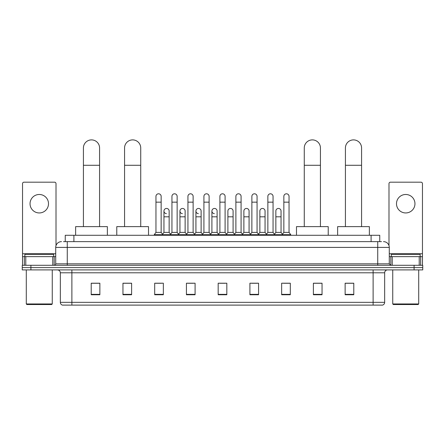 <?xml version="1.0" encoding="UTF-8"?>
<svg xmlns="http://www.w3.org/2000/svg" width="445" height="445" viewBox="0 0 445 445"><rect width="100%" height="100%" fill="white"/><g stroke="black" fill="none" stroke-linecap="round" stroke-linejoin="round"><path stroke-width="0.67" d="M65.248 241.629L65.248 235.283L379.752 235.283L379.752 241.629M63.646 241.629L381.487 241.629M63.513 241.629L67.262 241.629L67.262 247.403L55.72 247.403L55.72 263.846A1.441 1.441 0 0 1 54.279 265.292M61.493 241.629A5.768 5.768 0 0 0 55.72 247.403M383.507 241.629A5.768 5.768 0 0 1 389.28 247.403L389.28 263.846L390.721 265.292M30.905 265.292L22.25 265.292L22.25 267.601L30.905 267.601L22.25 267.601L22.25 269.909L30.905 269.909L30.905 267.601L414.095 267.601L30.905 267.601L30.905 265.292L414.095 265.292L414.095 267.601L422.75 267.601L414.095 267.601L414.095 269.909L30.905 269.909M414.095 269.909L422.75 269.909L422.75 265.292L414.095 265.292M384.664 302.339C384.58 303.724 383.89 304.647 382.583 305.109L373.121 305.109L373.121 302.339L384.664 302.339L384.664 272.791A2.887 2.887 0 0 1 387.545 269.909M373.121 305.109L62.417 305.109A2.887 2.887 0 0 1 60.336 302.339L60.336 272.791C60.17 271.038 59.207 270.082 57.455 269.909M353.786 294.751L353.786 283.209L345.131 283.209L345.131 294.751L353.786 294.751M322.047 294.751L322.047 283.209L313.391 283.209L313.391 294.751L322.047 294.751M290.307 294.751L290.307 283.209L281.652 283.209L281.652 294.751L290.307 294.751M258.567 294.751L258.567 283.209L249.912 283.209L249.912 294.751L258.567 294.751M99.869 294.751L99.869 283.209L91.214 283.209L91.214 294.751L99.869 294.751M131.609 294.751L131.609 283.209L122.954 283.209L122.954 294.751L131.609 294.751M163.348 294.751L163.348 283.209L154.693 283.209L154.693 294.751L163.348 294.751M195.088 294.751L195.088 283.209L186.433 283.209L186.433 294.751L195.088 294.751M226.828 294.751L226.828 283.209L218.172 283.209L218.172 294.751L226.828 294.751M283.554 283.27L289.328 283.27M187.645 283.27L193.414 283.27M155.672 283.27L161.446 283.27M251.586 283.27L257.355 283.27M219.613 283.27L225.387 283.27M131.609 283.27L122.954 283.27M99.869 283.27L91.214 283.27M322.047 283.27L313.391 283.27M353.786 283.27L345.131 283.27M39.277 194.482A9.234 9.234 0 0 0 30.043 203.715A9.234 9.234 0 0 0 39.277 212.949A9.234 9.234 0 0 0 48.505 203.715A9.234 9.234 0 0 0 39.277 194.482M52.766 265.292L52.766 256.637L25.782 256.637L25.782 265.292M56.009 245.601L56.009 183.635A1.441 1.441 0 0 0 54.568 182.189L23.98 182.189A1.441 1.441 0 0 0 22.539 183.635L22.539 256.637L25.782 256.637M52.766 256.637L55.72 256.637M22.539 265.292L22.539 256.637M51.681 304.536L26.867 304.536L26.288 303.957L52.26 303.957L51.681 304.536M26.288 269.909L26.288 303.957M52.26 269.909L52.26 303.957M53.7 256.637L53.7 254.329L24.848 254.329L24.848 256.637M83.421 226.627L83.421 147.968A8.077 8.077 0 0 1 91.503 139.891A8.077 8.077 0 0 1 99.58 147.968A8.077 8.077 0 0 0 91.503 139.891M99.58 226.627L99.58 147.968M107.373 235.283L107.373 226.627L75.633 226.627L75.633 235.283M124.567 226.627L124.567 147.968A8.077 8.077 0 0 1 132.649 139.891A8.077 8.077 0 0 1 140.726 147.968A8.077 8.077 0 0 0 132.649 139.891M140.726 226.627L140.726 147.968M148.519 235.283L148.519 226.627L116.779 226.627L116.779 235.283M304.274 226.627L304.274 147.968A8.077 8.077 0 0 1 312.351 139.891A8.077 8.077 0 0 1 320.433 147.968A8.077 8.077 0 0 0 312.351 139.891M320.433 226.627L320.433 147.968M328.221 235.283L328.221 226.627L296.481 226.627L296.481 235.283M345.42 226.627L345.42 147.968A8.077 8.077 0 0 1 353.497 139.891A8.077 8.077 0 0 1 361.579 147.968A8.077 8.077 0 0 0 353.497 139.891M361.579 226.627L361.579 147.968M369.367 235.283L369.367 226.627L337.627 226.627L337.627 235.283M155.961 202.158L161.157 202.158L161.157 232.396L155.961 232.396L155.961 196.384A2.598 2.598 0 0 1 158.72 193.797A2.598 2.598 0 0 1 161.157 196.384A2.598 2.598 0 0 0 158.72 193.797M155.961 232.396L154.231 234.704L154.231 235.283M161.157 232.396L162.887 234.704L154.231 234.704M171.948 232.396L171.948 202.158L177.143 202.158L177.143 232.396L171.948 232.396L170.218 234.704L162.887 234.704L162.887 235.283M171.948 202.158L171.948 196.384A2.598 2.598 0 0 1 174.707 193.797A2.598 2.598 0 0 1 177.143 196.384A2.598 2.598 0 0 0 174.707 193.797M177.143 232.396L178.873 234.704L170.218 234.704L170.218 235.283M187.935 232.396L187.935 202.158L193.124 202.158L193.124 232.396L187.935 232.396L186.199 234.704L178.873 234.704L178.873 235.283M187.935 202.158L187.935 196.384A2.598 2.598 0 0 1 190.694 193.797A2.598 2.598 0 0 1 193.124 196.384A2.598 2.598 0 0 0 190.694 193.797M193.124 232.396L194.86 234.704L186.199 234.704L186.199 235.283M203.916 232.396L203.916 202.158L209.111 202.158L209.111 232.396L203.916 232.396L202.186 234.704L194.86 234.704L194.86 235.283M203.916 202.158L203.916 196.384A2.598 2.598 0 0 1 206.68 193.797A2.598 2.598 0 0 1 209.111 196.384A2.598 2.598 0 0 0 206.68 193.797M209.111 232.396L210.841 234.704L202.186 234.704L202.186 235.283M219.902 232.396L219.902 202.158L225.098 202.158L225.098 232.396L219.902 232.396L218.172 234.704L210.841 234.704L210.841 235.283M219.902 202.158L219.902 196.384A2.598 2.598 0 0 1 222.661 193.797A2.598 2.598 0 0 1 225.098 196.384A2.598 2.598 0 0 0 222.661 193.797M225.098 232.396L226.828 234.704L218.172 234.704L218.172 235.283M235.889 232.396L235.889 202.158L241.084 202.158L241.084 232.396L235.889 232.396L234.159 234.704L226.828 234.704L226.828 235.283M235.889 202.158L235.889 196.384A2.598 2.598 0 0 1 238.648 193.797A2.598 2.598 0 0 1 241.084 196.384A2.598 2.598 0 0 0 238.648 193.797M241.084 232.396L242.814 234.704L234.159 234.704L234.159 235.283M251.876 232.396L251.876 202.158L257.065 202.158L257.065 232.396L251.876 232.396L250.14 234.704L242.814 234.704L242.814 235.283M251.876 202.158L251.876 196.384A2.598 2.598 0 0 1 254.635 193.797A2.598 2.598 0 0 1 257.065 196.384A2.598 2.598 0 0 0 254.635 193.797M257.065 232.396L258.801 234.704L250.14 234.704L250.14 235.283M267.857 232.396L267.857 202.158L273.052 202.158L273.052 232.396L267.857 232.396L266.127 234.704L258.801 234.704L258.801 235.283M267.857 202.158L267.857 196.384A2.598 2.598 0 0 1 270.621 193.797A2.598 2.598 0 0 1 273.052 196.384A2.598 2.598 0 0 0 270.621 193.797M273.052 232.396L274.782 234.704L266.127 234.704L266.127 235.283M283.843 232.396L283.843 202.158L289.039 202.158L289.039 232.396L283.843 232.396L282.113 234.704L274.782 234.704L274.782 235.283M283.843 202.158L283.843 196.384A2.598 2.598 0 0 1 286.602 193.797A2.598 2.598 0 0 1 289.039 196.384A2.598 2.598 0 0 0 286.602 193.797M289.039 232.396L290.769 234.704L282.113 234.704L282.113 235.283M290.769 234.704L290.769 235.283M166.386 213.639A2.598 2.598 0 0 1 163.955 211.047A2.598 2.598 0 0 1 166.714 208.455A2.598 2.598 0 0 1 169.15 211.047L169.15 216.815L163.955 216.815L163.955 211.047M169.15 216.815L169.15 232.396L163.955 232.396L163.955 216.815M163.955 232.396L162.553 234.265M169.15 232.396L170.546 234.265M182.372 213.639A2.598 2.598 0 0 1 179.941 211.047A2.598 2.598 0 0 1 182.7 208.455A2.598 2.598 0 0 1 185.131 211.047L185.131 216.815L179.941 216.815L179.941 211.047M185.131 216.815L185.131 232.396L179.941 232.396L179.941 216.815M179.941 232.396L178.54 234.265M185.131 232.396L186.533 234.265M198.359 213.639A2.598 2.598 0 0 1 195.922 211.047A2.598 2.598 0 0 1 198.687 208.455A2.598 2.598 0 0 1 201.118 211.047L201.118 216.815L195.922 216.815L195.922 211.047M201.118 216.815L201.118 232.396L195.922 232.396L195.922 216.815M195.922 232.396L194.526 234.265M201.118 232.396L202.519 234.265M214.345 213.639A2.598 2.598 0 0 1 211.909 211.047A2.598 2.598 0 0 1 214.668 208.455A2.598 2.598 0 0 1 217.104 211.047L217.104 216.815L211.909 216.815L211.909 211.047M217.104 216.815L217.104 232.396L211.909 232.396L211.909 216.815M211.909 232.396L210.513 234.265M217.104 232.396L218.506 234.265M227.896 211.047A2.598 2.598 0 0 1 230.655 208.455A2.598 2.598 0 0 1 233.091 211.047L233.091 216.815L227.896 216.815L227.896 211.047M233.091 216.815L233.091 232.396L227.896 232.396L227.896 216.815M227.896 232.396L226.494 234.265M233.091 232.396L234.487 234.265M243.882 211.047A2.598 2.598 0 0 1 246.641 208.455A2.598 2.598 0 0 1 249.078 211.047L249.078 216.815L243.882 216.815L243.882 211.047M249.078 216.815L249.078 232.396L243.882 232.396L243.882 216.815M243.882 232.396L242.481 234.265M249.078 232.396L250.474 234.265M259.869 211.047A2.598 2.598 0 0 1 262.628 208.455A2.598 2.598 0 0 1 265.059 211.047L265.059 216.815L259.869 216.815L259.869 211.047M265.059 216.815L265.059 232.396L259.869 232.396L259.869 216.815M259.869 232.396L258.467 234.265M265.059 232.396L266.46 234.265M275.85 211.047A2.598 2.598 0 0 1 278.615 208.455A2.598 2.598 0 0 1 281.045 211.047L281.045 216.815L275.85 216.815L275.85 211.047M281.045 216.815L281.045 232.396L275.85 232.396L275.85 216.815M275.85 232.396L274.454 234.265M281.045 232.396L282.447 234.265M405.723 194.482A9.234 9.234 0 0 0 396.495 203.715A9.234 9.234 0 0 0 405.723 212.949A9.234 9.234 0 0 0 414.957 203.715A9.234 9.234 0 0 0 405.723 194.482M419.218 265.292L419.218 256.637L392.234 256.637L392.234 265.292M419.218 256.637L422.461 256.637L422.461 183.635A1.441 1.441 0 0 0 421.02 182.189L390.432 182.189A1.441 1.441 0 0 0 388.991 183.635L388.991 245.601M389.28 256.637L392.234 256.637M422.461 256.637L422.461 265.292M418.133 304.536L393.319 304.536L392.74 303.957L418.712 303.957L418.133 304.536M392.74 269.909L392.74 303.957M418.712 269.909L418.712 303.957M420.152 256.637L420.152 254.329L391.3 254.329L391.3 256.637M73.903 241.629L73.903 235.283M371.097 241.629L371.097 235.283M67.262 265.292L67.262 263.846L389.28 263.846M55.72 263.846L67.262 263.846L67.262 247.403L377.738 247.403L377.738 265.292M389.28 247.403L377.738 247.403L377.738 241.629M373.121 269.909L373.121 272.791L60.336 272.791M384.664 272.791L373.121 272.791L373.121 302.339L71.879 302.339L71.879 305.109M60.336 302.339L71.879 302.339L71.879 269.909M226.828 294.351L218.172 294.351M195.088 294.351L186.433 294.351M163.348 294.351L154.693 294.351M131.609 294.351L122.954 294.351M99.869 294.351L91.214 294.351M258.567 294.351L249.912 294.351M290.307 294.351L281.652 294.351M322.047 294.351L313.391 294.351M353.786 294.351L345.131 294.351M55.72 253.75L22.539 253.75M54.184 256.637L54.184 265.292M22.562 256.637L22.562 265.292M24.364 265.292L24.364 256.637M83.421 165.284L99.58 165.284M124.567 165.284L140.726 165.284M304.274 165.284L320.433 165.284M345.42 165.284L361.579 165.284M422.461 253.75L389.28 253.75M422.439 265.292L422.439 256.637M420.636 256.637L420.636 265.292M390.816 265.292L390.816 256.637M161.157 202.158L161.157 196.384M177.143 202.158L177.143 196.384M193.124 202.158L193.124 196.384M209.111 202.158L209.111 196.384M225.098 202.158L225.098 196.384M241.084 202.158L241.084 196.384M257.065 202.158L257.065 196.384M273.052 202.158L273.052 196.384M289.039 202.158L289.039 196.384"/></g></svg>
